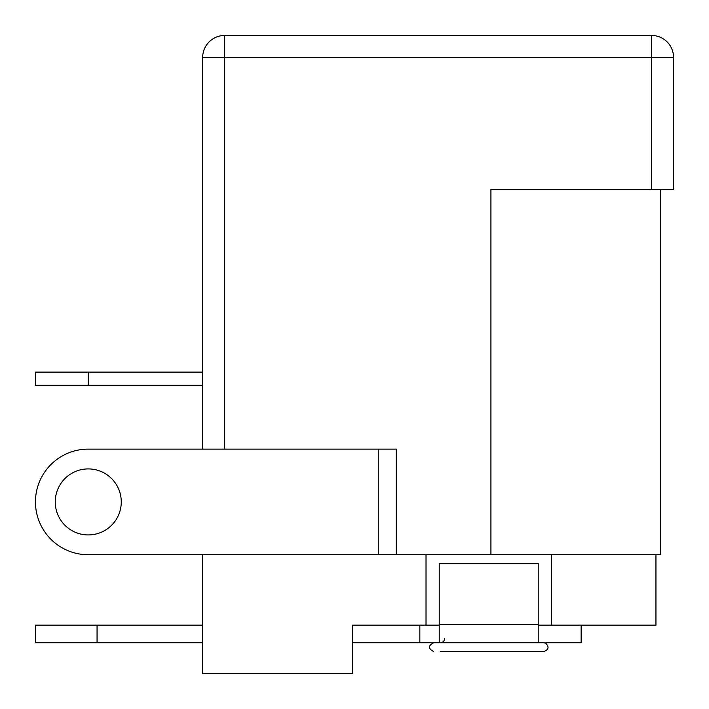 <?xml version="1.0" encoding="UTF-8"?>
<svg xmlns="http://www.w3.org/2000/svg" width="709" height="709" viewBox="0 0 709 709"><rect width="100%" height="100%" fill="white"/><g stroke="black" fill="none" stroke-linecap="round" stroke-linejoin="round"><path stroke-width="1.06" d="M378.26 449.116L88.262 449.116A52.812 52.812 0 0 0 35.45 501.919A52.812 52.812 0 0 0 88.262 554.73L378.26 554.73L378.26 449.116L396.304 449.116L396.304 554.73L660.345 554.73L660.345 189.471M651.544 35.45L651.544 57.456L673.55 57.456A22.006 22.006 0 0 0 651.544 35.45L224.682 35.45A22.006 22.006 0 0 0 202.677 57.456L202.677 449.116M490.92 554.73L490.92 189.471L673.55 189.471L673.55 57.456M440.316 651.544L543.732 651.544C548.686 649.772 549.342 646.998 545.682 643.205L543.732 642.744M433.713 651.544C428.032 648.611 428.032 645.677 433.713 642.744M655.949 554.73L655.949 625.143L538.228 625.143M439.217 625.143L352.302 625.143L419.843 625.143L419.843 642.744L439.217 642.744L439.217 624.7L538.228 624.7L538.228 563.531L439.217 563.531L439.217 624.7M202.677 554.73L202.677 673.55L352.302 673.55L352.302 625.143M551.434 554.73L551.434 625.143M426.012 554.73L426.012 625.143M538.228 624.7L538.228 642.744L439.217 642.744M202.677 625.143L35.45 625.143L35.45 642.744L202.677 642.744M352.302 642.744L419.843 642.744M538.228 642.744L581.132 642.744L581.132 625.143M202.677 385.306L35.45 385.306L35.45 372.101L202.677 372.101M88.262 534.932A33.004 33.004 0 0 1 55.249 501.919A33.004 33.004 0 0 1 88.262 468.915A33.004 33.004 0 0 1 121.266 501.919A33.004 33.004 0 0 1 88.262 534.932M396.304 554.73L378.26 554.73M651.544 189.471L651.544 57.456L224.682 57.456L224.682 449.116M202.677 57.456L224.682 57.456L224.682 35.45M97.062 625.143L97.062 642.744M88.262 385.306L88.262 372.101M444.711 638.348C444.481 640.989 443.01 642.46 440.316 642.744"/></g></svg>
